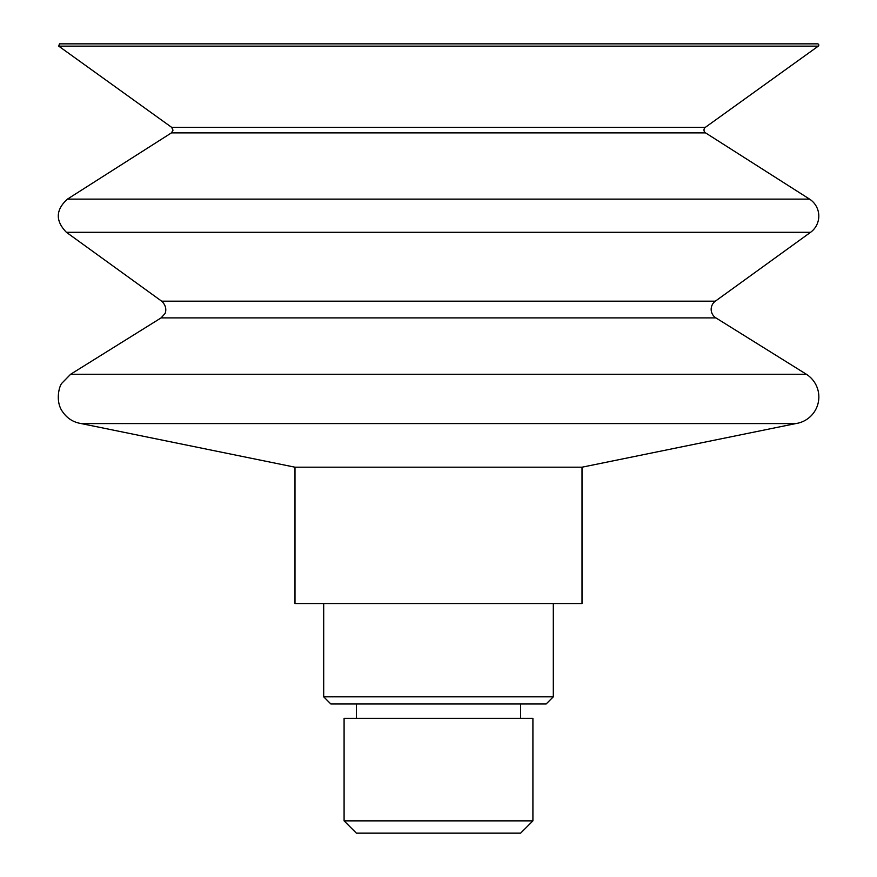 <?xml version="1.0" encoding="UTF-8"?>
<svg xmlns="http://www.w3.org/2000/svg" width="877" height="877" viewBox="0 0 877 877"><rect width="100%" height="100%" fill="white"/><g stroke="black" fill="none" stroke-linecap="round" stroke-linejoin="round"><path stroke-width="1.32" d="M344.091 820.861L356.38 833.15L520.62 833.15L532.909 820.861L532.909 718.34L344.091 718.34L344.091 820.861L532.909 820.861M553.31 696.82L323.69 696.82L330.87 703.99L546.13 703.99L553.31 696.82L553.31 603.54M294.99 467.2L294.99 603.54L582.01 603.54L582.01 467.2L795.834 423.569L81.166 423.569L294.99 467.2L582.01 467.2M161.083 317.902L164.799 313.78C164.843 314.437 168.439 307.465 161.653 301.173L715.347 301.173A10.085 10.085 0 0 0 715.917 317.902L161.083 317.902L70.642 374.249L806.358 374.249A26.891 26.891 0 0 1 795.834 423.569M171.453 132.876L173.01 130.18L171.618 127.318L705.382 127.318A3.365 3.365 0 0 0 705.547 132.876L171.453 132.876L67.419 199.123L809.581 199.123A20.171 20.171 0 0 1 810.578 232.306L66.422 232.306L161.653 301.173M59.461 43.85L817.539 43.85A1.261 1.261 0 0 1 818.274 46.141L58.726 46.141L59.461 43.85M520.62 718.34L520.62 703.99M356.38 718.34L356.38 703.99M323.69 696.82L323.69 603.54M70.642 374.249L62.037 383.052C59.176 385.661 55.01 401.589 62.662 411.85C67.167 418.384 73.339 422.286 81.166 423.569M715.917 317.902L806.358 374.249M715.347 301.173L810.578 232.306M67.419 199.123C55.602 209.833 55.273 220.894 66.422 232.306M705.547 132.876L809.581 199.123M705.382 127.318L818.274 46.141M171.618 127.318L58.726 46.141"/></g></svg>
